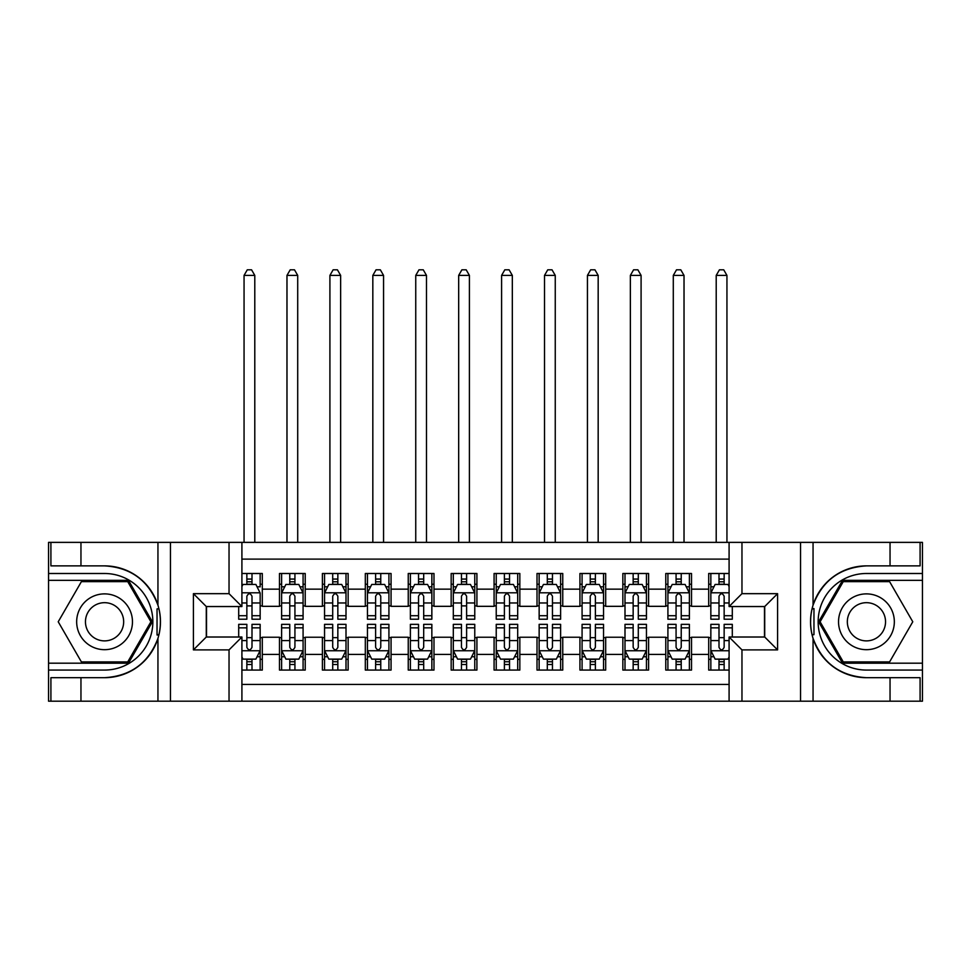 <?xml version="1.0" encoding="UTF-8"?>
<svg xmlns="http://www.w3.org/2000/svg" width="971" height="971" viewBox="0 0 971 971"><rect width="100%" height="100%" fill="white"/><g stroke="black" fill="none" stroke-linecap="round" stroke-linejoin="round"><path stroke-width="1.46" d="M241.913 701.183L729.087 701.183L729.087 637.012L764.711 637.012L764.711 606.535L729.087 606.535L729.087 542.376L241.913 542.376L241.913 606.535L206.289 606.535L206.289 637.012L241.913 637.012L241.913 701.183L80.957 701.183L80.957 677.685L104.565 677.685A55.905 55.905 0 0 0 157.945 638.384C161.222 627.327 161.222 616.257 157.945 605.176A55.905 55.905 0 0 0 104.565 565.875L80.957 565.875L80.957 542.376L48.55 542.376L48.55 663.193L128.475 663.193L152.386 621.78L128.475 580.355L48.55 580.355M729.087 573.497L708.696 573.497L708.696 589.154L691.522 589.154L691.522 606.329L708.696 606.329L708.696 589.154M691.522 589.154L691.522 573.497L665.778 573.497L665.778 589.154L648.604 589.154L648.604 606.329L665.778 606.329L665.778 589.154M648.604 589.154L648.604 573.497L622.848 573.497L622.848 589.154L605.686 589.154L605.686 606.329L622.848 606.329L622.848 589.154M605.686 589.154L605.686 573.497L579.93 573.497L579.93 589.154L562.755 589.154L562.755 606.329L579.93 606.329L579.93 589.154M562.755 589.154L562.755 573.497L537.012 573.497L537.012 589.154L519.837 589.154L519.837 606.329L537.012 606.329L537.012 589.154M519.837 589.154L519.837 573.497L494.081 573.497L494.081 589.154L476.919 589.154L476.919 606.329L494.081 606.329L494.081 589.154M476.919 589.154L476.919 573.497L451.163 573.497L451.163 589.154L433.988 589.154L433.988 606.329L451.163 606.329L451.163 589.154M433.988 589.154L433.988 573.497L408.245 573.497L408.245 589.154L391.07 589.154L391.07 606.329L408.245 606.329L408.245 589.154M391.07 589.154L391.07 573.497L365.314 573.497L365.314 589.154L348.152 589.154L348.152 606.329L365.314 606.329L365.314 589.154M348.152 589.154L348.152 573.497L322.396 573.497L322.396 589.154L305.222 589.154L305.222 606.329L322.396 606.329L322.396 589.154M305.222 589.154L305.222 573.497L279.478 573.497L279.478 606.329L262.304 606.329L262.304 573.497L241.913 573.497M241.913 670.063L262.304 670.063L262.304 637.231L279.478 637.231L279.478 670.063L305.222 670.063L305.222 637.231L322.396 637.231L322.396 654.405L305.222 654.405M322.396 654.405L322.396 670.063L348.152 670.063L348.152 637.231L365.314 637.231L365.314 654.405L348.152 654.405M365.314 654.405L365.314 670.063L391.07 670.063L391.07 637.231L408.245 637.231L408.245 654.405L391.07 654.405M408.245 654.405L408.245 670.063L433.988 670.063L433.988 637.231L451.163 637.231L451.163 654.405L433.988 654.405M451.163 654.405L451.163 670.063L476.919 670.063L476.919 637.231L494.081 637.231L494.081 654.405L476.919 654.405M494.081 654.405L494.081 670.063L519.837 670.063L519.837 637.231L537.012 637.231L537.012 654.405L519.837 654.405M537.012 654.405L537.012 670.063L562.755 670.063L562.755 637.231L579.93 637.231L579.93 654.405L562.755 654.405M579.93 654.405L579.93 670.063L605.686 670.063L605.686 637.231L622.848 637.231L622.848 654.405L605.686 654.405M622.848 654.405L622.848 670.063L648.604 670.063L648.604 637.231L665.778 637.231L665.778 654.405L648.604 654.405M665.778 654.405L665.778 670.063L691.522 670.063L691.522 637.231L708.696 637.231L708.696 654.405L691.522 654.405M729.087 559.114L241.913 559.114M241.913 684.446L729.087 684.446M708.696 654.405L708.696 670.063L729.087 670.063M206.507 606.535L206.507 637.012M764.493 637.012L764.493 606.535M246.852 584.226L251.999 584.226M260.155 584.226L262.304 584.226M246.852 605.892L251.999 605.892M260.155 605.892L262.304 605.892M246.852 637.656L251.999 637.656M260.155 637.656L262.304 637.656M246.852 659.333L251.999 659.333M260.155 659.333L262.304 659.333M279.478 605.892L281.614 605.892M289.771 605.892L294.929 605.892M303.086 605.892L305.222 605.892M279.478 584.226L281.614 584.226M289.771 584.226L294.929 584.226M303.086 584.226L305.222 584.226M279.478 637.656L281.614 637.656M289.771 637.656L294.929 637.656M303.086 637.656L305.222 637.656M279.478 659.333L281.614 659.333M289.771 659.333L294.929 659.333M303.086 659.333L305.222 659.333M322.396 637.656L324.545 637.656M332.701 637.656L337.847 637.656M346.004 637.656L348.152 637.656M322.396 659.333L324.545 659.333M332.701 659.333L337.847 659.333M346.004 659.333L348.152 659.333M322.396 584.226L324.545 584.226M332.701 584.226L337.847 584.226M346.004 584.226L348.152 584.226M322.396 605.892L324.545 605.892M332.701 605.892L337.847 605.892M346.004 605.892L348.152 605.892M365.314 637.656L367.463 637.656M375.619 637.656L380.766 637.656M388.922 637.656L391.07 637.656M365.314 659.333L367.463 659.333M375.619 659.333L380.766 659.333M388.922 659.333L391.07 659.333M365.314 584.226L367.463 584.226M375.619 584.226L380.766 584.226M388.922 584.226L391.07 584.226M365.314 605.892L367.463 605.892M375.619 605.892L380.766 605.892M388.922 605.892L391.07 605.892M408.245 637.656L410.381 637.656M418.537 637.656L423.696 637.656M431.852 637.656L433.988 637.656M408.245 659.333L410.381 659.333M418.537 659.333L423.696 659.333M431.852 659.333L433.988 659.333M408.245 584.226L410.381 584.226M418.537 584.226L423.696 584.226M431.852 584.226L433.988 584.226M408.245 605.892L410.381 605.892M418.537 605.892L423.696 605.892M431.852 605.892L433.988 605.892M451.163 637.656L453.311 637.656M461.468 637.656L466.614 637.656M474.77 637.656L476.919 637.656M451.163 659.333L453.311 659.333M461.468 659.333L466.614 659.333M474.77 659.333L476.919 659.333M451.163 584.226L453.311 584.226M461.468 584.226L466.614 584.226M474.77 584.226L476.919 584.226M451.163 605.892L453.311 605.892M461.468 605.892L466.614 605.892M474.77 605.892L476.919 605.892M494.081 637.656L496.23 637.656M504.386 637.656L509.532 637.656M517.689 637.656L519.837 637.656M494.081 659.333L496.23 659.333M504.386 659.333L509.532 659.333M517.689 659.333L519.837 659.333M494.081 584.226L496.23 584.226M504.386 584.226L509.532 584.226M517.689 584.226L519.837 584.226M494.081 605.892L496.23 605.892M504.386 605.892L509.532 605.892M517.689 605.892L519.837 605.892M537.012 637.656L539.148 637.656M547.304 637.656L552.463 637.656M560.619 637.656L562.755 637.656M537.012 659.333L539.148 659.333M547.304 659.333L552.463 659.333M560.619 659.333L562.755 659.333M537.012 584.226L539.148 584.226M547.304 584.226L552.463 584.226M560.619 584.226L562.755 584.226M537.012 605.892L539.148 605.892M547.304 605.892L552.463 605.892M560.619 605.892L562.755 605.892M579.93 637.656L582.078 637.656M590.234 637.656L595.381 637.656M603.537 637.656L605.686 637.656M579.93 659.333L582.078 659.333M590.234 659.333L595.381 659.333M603.537 659.333L605.686 659.333M579.93 584.226L582.078 584.226M590.234 584.226L595.381 584.226M603.537 584.226L605.686 584.226M579.93 605.892L582.078 605.892M590.234 605.892L595.381 605.892M603.537 605.892L605.686 605.892M622.848 637.656L624.996 637.656M633.153 637.656L638.299 637.656M646.455 637.656L648.604 637.656M622.848 659.333L624.996 659.333M633.153 659.333L638.299 659.333M646.455 659.333L648.604 659.333M622.848 584.226L624.996 584.226M633.153 584.226L638.299 584.226M646.455 584.226L648.604 584.226M622.848 605.892L624.996 605.892M633.153 605.892L638.299 605.892M646.455 605.892L648.604 605.892M665.778 637.656L667.914 637.656M676.071 637.656L681.229 637.656M689.386 637.656L691.522 637.656M665.778 659.333L667.914 659.333M676.071 659.333L681.229 659.333M689.386 659.333L691.522 659.333M665.778 584.226L667.914 584.226M676.071 584.226L681.229 584.226M689.386 584.226L691.522 584.226M665.778 605.892L667.914 605.892M676.071 605.892L681.229 605.892M689.386 605.892L691.522 605.892M708.696 637.656L710.845 637.656M719.001 637.656L724.148 637.656M708.696 659.333L710.845 659.333M719.001 659.333L724.148 659.333M708.696 584.226L710.845 584.226M719.001 584.226L724.148 584.226M708.696 605.892L710.845 605.892M719.001 605.892L724.148 605.892M251.999 573.497L251.999 584.433L251.999 579.068L246.852 579.068M238.696 615.711L238.696 619.207L246.852 619.207L246.852 615.711L238.696 615.711L238.696 606.535M241.913 586.581L242.993 584.433L255.871 584.433L260.155 593.026L260.155 619.207L251.999 619.207L251.999 596.243C250.287 592.929 248.576 592.929 246.852 596.243L246.852 610.723M260.155 586.885L260.155 579.068M257.048 586.8L260.155 586.8L260.155 573.497M246.852 584.433L246.852 573.497M241.913 602.967L246.852 602.967L246.852 615.711M254.79 542.376L254.79 275.4L244.061 275.4L244.061 542.376M244.061 275.4L247.277 269.817L251.574 269.817L254.79 275.4M246.852 664.492L251.999 664.492M241.913 656.979L242.993 659.127L255.871 659.127L260.155 650.534L260.155 624.353L251.999 624.353L251.999 627.849L260.155 627.849M260.155 650.534L260.155 670.063M238.696 637.012L238.696 624.353L246.852 624.353L246.852 647.317C248.564 650.631 250.287 650.631 251.999 647.317L251.999 627.849M251.999 659.127L251.999 670.063M246.852 670.063L246.852 659.127M118.511 597.614A27.904 27.904 0 0 0 80.399 607.834A27.904 27.904 0 0 0 90.619 645.946A27.904 27.904 0 0 0 128.73 635.726A27.904 27.904 0 0 0 118.511 597.614M114.117 605.236A19.104 19.104 0 0 0 88.021 612.228A19.104 19.104 0 0 0 95.012 638.323A19.104 19.104 0 0 0 121.108 631.332A19.104 19.104 0 0 0 114.117 605.236M127.735 661.906L81.394 661.906L58.224 621.78L81.394 581.641L127.735 581.641L150.906 621.78L127.735 661.906M880.381 597.614A27.904 27.904 0 0 0 842.27 607.834A27.904 27.904 0 0 0 852.489 645.946A27.904 27.904 0 0 0 890.601 635.726A27.904 27.904 0 0 0 880.381 597.614M875.988 605.236A19.104 19.104 0 0 0 849.892 612.228A19.104 19.104 0 0 0 856.883 638.323A19.104 19.104 0 0 0 882.979 631.332A19.104 19.104 0 0 0 875.988 605.236M889.606 661.906L843.265 661.906L820.094 621.78L843.265 581.641L889.606 581.641L912.776 621.78L889.606 661.906M157.035 634.67L158.965 634.67A55.905 55.905 0 0 0 158.965 608.914L157.035 608.914L157.035 634.998L158.88 634.998M80.957 542.376L157.945 542.376L157.945 605.176C148.624 580.561 130.83 567.465 104.565 565.875M104.565 677.685C130.83 676.095 148.624 662.999 157.945 638.384L157.945 701.183M229.035 701.183L229.035 649.89L193.411 649.89L193.411 593.669L229.035 593.669L229.035 542.376L170.447 542.376L170.447 701.183M80.957 701.183L48.55 701.183L48.55 663.193M48.55 670.063L104.565 670.063A48.283 48.283 0 0 0 152.848 621.78A48.283 48.283 0 0 0 104.565 573.497L48.55 573.497M157.945 542.376L170.447 542.376M229.035 542.376L241.913 542.376M80.957 677.685L50.905 677.685L50.905 701.183M80.957 565.875L50.905 565.875L50.905 542.376M229.035 649.89L241.913 637.012M193.411 649.89L206.289 637.012M193.411 593.669L206.289 606.535M229.035 593.669L241.913 606.535M157.035 608.914L158.892 608.586M160.264 626.574L160.433 619.814M159.887 613.708L159.584 611.888M813.965 608.89L812.035 608.89A55.905 55.905 0 0 0 812.035 634.646L813.965 634.646L813.965 608.562L812.12 608.562A55.905 55.905 0 0 1 866.435 565.875C840.17 567.465 822.376 580.561 813.055 605.176C809.778 616.233 809.778 627.302 813.055 638.384C822.376 662.999 840.17 676.095 866.435 677.685L890.043 677.685L890.043 701.183L922.45 701.183L922.45 580.355L842.525 580.355L818.614 621.78L842.525 663.193L922.45 663.193M813.965 634.646L812.108 634.973A55.905 55.905 0 0 0 866.435 677.685M729.087 542.376L890.043 542.376L890.043 565.875L866.435 565.875M741.965 542.376L741.965 593.669L777.589 593.669L777.589 649.89L741.965 649.89L741.965 701.183L800.553 701.183L800.553 542.376M813.055 638.384L813.055 701.183L890.043 701.183M890.043 542.376L922.45 542.376L922.45 580.355M922.45 573.497L866.435 573.497A48.283 48.283 0 0 0 818.152 621.78A48.283 48.283 0 0 0 866.435 670.063L922.45 670.063M813.055 701.183L800.553 701.183M741.965 701.183L729.087 701.183M890.043 565.875L920.095 565.875L920.095 542.376M890.043 677.685L920.095 677.685L920.095 701.183M741.965 593.669L729.087 606.535M777.589 593.669L764.711 606.535M777.589 649.89L764.711 637.012M741.965 649.89L729.087 637.012M810.736 616.986L810.567 623.746M811.113 629.851L811.416 631.672M294.929 579.068L289.771 579.068M303.086 615.711L294.929 615.711L294.929 619.207L303.086 619.207L303.086 593.026L298.789 584.433L285.911 584.433L281.614 593.026L281.614 619.207L289.771 619.207L289.771 615.711L281.614 615.711M281.614 593.026L281.614 573.497M303.086 593.026L303.086 573.497M289.771 584.433L289.771 573.497M294.929 573.497L294.929 584.433M294.929 615.711L294.929 596.243C293.206 592.929 291.494 592.929 289.771 596.243L289.771 615.711M297.709 542.376L297.709 275.4L286.979 275.4L286.979 542.376M286.979 275.4L290.208 269.817L294.492 269.817L297.709 275.4M337.847 579.068L332.701 579.068M346.004 615.711L337.847 615.711L337.847 619.207L346.004 619.207L346.004 593.026L341.707 584.433L328.829 584.433L324.545 593.026L324.545 619.207L332.701 619.207L332.701 615.711L324.545 615.711M324.545 593.026L324.545 573.497M346.004 593.026L346.004 573.497M332.701 584.433L332.701 573.497M337.847 573.497L337.847 584.433M337.847 615.711L337.847 596.243C336.136 592.929 334.412 592.929 332.701 596.243L332.701 615.711M340.639 542.376L340.639 275.4L329.909 275.4L329.909 542.376M329.909 275.4L333.126 269.817L337.423 269.817L340.639 275.4M380.766 579.068L375.619 579.068M388.922 615.711L380.766 615.711L380.766 619.207L388.922 619.207L388.922 593.026L384.637 584.433L371.759 584.433L367.463 593.026L367.463 619.207L375.619 619.207L375.619 615.711L367.463 615.711M367.463 593.026L367.463 573.497M388.922 593.026L388.922 573.497M375.619 584.433L375.619 573.497M380.766 573.497L380.766 584.433M380.766 615.711L380.766 596.243C379.054 592.929 377.343 592.929 375.619 596.243L375.619 615.711M383.557 542.376L383.557 275.4L372.828 275.4L372.828 542.376M372.828 275.4L376.044 269.817L380.341 269.817L383.557 275.4M423.696 579.068L418.537 579.068M431.852 615.711L423.696 615.711L423.696 619.207L431.852 619.207L431.852 593.026L427.556 584.433L414.678 584.433L410.381 593.026L410.381 619.207L418.537 619.207L418.537 615.711L410.381 615.711M410.381 593.026L410.381 573.497M431.852 593.026L431.852 573.497M418.537 584.433L418.537 573.497M423.696 573.497L423.696 584.433M423.696 615.711L423.696 596.243C421.972 592.929 420.261 592.929 418.537 596.243L418.537 615.711M426.487 542.376L426.487 275.4L415.746 275.4L415.746 542.376M415.746 275.4L418.974 269.817L423.259 269.817L426.487 275.4M289.771 664.492L294.929 664.492M281.614 627.849L289.771 627.849L289.771 624.353L281.614 624.353L281.614 650.534L285.911 659.127L298.789 659.127L303.086 650.534L303.086 624.353L294.929 624.353L294.929 627.849L303.086 627.849M303.086 650.534L303.086 670.063M281.614 650.534L281.614 670.063M294.929 659.127L294.929 670.063M289.771 670.063L289.771 659.127M289.771 627.849L289.771 647.317C291.494 650.631 293.206 650.631 294.929 647.317L294.929 627.849M332.701 664.492L337.847 664.492M324.545 627.849L332.701 627.849L332.701 624.353L324.545 624.353L324.545 650.534L328.829 659.127L341.707 659.127L346.004 650.534L346.004 624.353L337.847 624.353L337.847 627.849L346.004 627.849M346.004 650.534L346.004 670.063M324.545 650.534L324.545 670.063M337.847 659.127L337.847 670.063M332.701 670.063L332.701 659.127M332.701 627.849L332.701 647.317C334.412 650.631 336.124 650.631 337.847 647.317L337.847 627.849M375.619 664.492L380.766 664.492M367.463 627.849L375.619 627.849L375.619 624.353L367.463 624.353L367.463 650.534L371.759 659.127L384.637 659.127L388.922 650.534L388.922 624.353L380.766 624.353L380.766 627.849L388.922 627.849M388.922 650.534L388.922 670.063M367.463 650.534L367.463 670.063M380.766 659.127L380.766 670.063M375.619 670.063L375.619 659.127M375.619 627.849L375.619 647.317C377.331 650.631 379.054 650.631 380.766 647.317L380.766 627.849M418.537 664.492L423.696 664.492M410.381 627.849L418.537 627.849L418.537 624.353L410.381 624.353L410.381 650.534L414.678 659.127L427.556 659.127L431.852 650.534L431.852 624.353L423.696 624.353L423.696 627.849L431.852 627.849M431.852 650.534L431.852 670.063M410.381 650.534L410.381 670.063M423.696 659.127L423.696 670.063M418.537 670.063L418.537 659.127M418.537 627.849L418.537 647.317C420.261 650.631 421.972 650.631 423.696 647.317L423.696 627.849M466.614 579.068L461.468 579.068M474.77 615.711L466.614 615.711L466.614 619.207L474.77 619.207L474.77 593.026L470.474 584.433L457.596 584.433L453.311 593.026L453.311 619.207L461.468 619.207L461.468 615.711L453.311 615.711M453.311 593.026L453.311 573.497M474.77 593.026L474.77 573.497M461.468 584.433L461.468 573.497M466.614 573.497L466.614 584.433M466.614 615.711L466.614 596.243C464.903 592.929 463.179 592.929 461.468 596.243L461.468 615.711M469.406 542.376L469.406 275.4L458.676 275.4L458.676 542.376M458.676 275.4L461.893 269.817L466.189 269.817L469.406 275.4M461.468 664.492L466.614 664.492M453.311 627.849L461.468 627.849L461.468 624.353L453.311 624.353L453.311 650.534L457.596 659.127L470.474 659.127L474.77 650.534L474.77 624.353L466.614 624.353L466.614 627.849L474.77 627.849M474.77 650.534L474.77 670.063M453.311 650.534L453.311 670.063M466.614 659.127L466.614 670.063M461.468 670.063L461.468 659.127M461.468 627.849L461.468 647.317C463.179 650.631 464.891 650.631 466.614 647.317L466.614 627.849M509.532 579.068L504.386 579.068M517.689 615.711L509.532 615.711L509.532 619.207L517.689 619.207L517.689 593.026L513.404 584.433L500.526 584.433L496.23 593.026L496.23 619.207L504.386 619.207L504.386 615.711L496.23 615.711M496.23 593.026L496.23 573.497M517.689 593.026L517.689 573.497M504.386 584.433L504.386 573.497M509.532 573.497L509.532 584.433M509.532 615.711L509.532 596.243C507.821 592.929 506.109 592.929 504.386 596.243L504.386 615.711M512.324 542.376L512.324 275.4L501.594 275.4L501.594 542.376M501.594 275.4L504.811 269.817L509.107 269.817L512.324 275.4M504.386 664.492L509.532 664.492M496.23 627.849L504.386 627.849L504.386 624.353L496.23 624.353L496.23 650.534L500.526 659.127L513.404 659.127L517.689 650.534L517.689 624.353L509.532 624.353L509.532 627.849L517.689 627.849M517.689 650.534L517.689 670.063M496.23 650.534L496.23 670.063M509.532 659.127L509.532 670.063M504.386 670.063L504.386 659.127M504.386 627.849L504.386 647.317C506.097 650.631 507.821 650.631 509.532 647.317L509.532 627.849M552.463 579.068L547.304 579.068M560.619 615.711L552.463 615.711L552.463 619.207L560.619 619.207L560.619 593.026L556.322 584.433L543.444 584.433L539.148 593.026L539.148 619.207L547.304 619.207L547.304 615.711L539.148 615.711M539.148 593.026L539.148 573.497M560.619 593.026L560.619 573.497M547.304 584.433L547.304 573.497M552.463 573.497L552.463 584.433M552.463 615.711L552.463 596.243C550.739 592.929 549.028 592.929 547.304 596.243L547.304 615.711M555.254 542.376L555.254 275.4L544.513 275.4L544.513 542.376M544.513 275.4L547.741 269.817L552.026 269.817L555.254 275.4M547.304 664.492L552.463 664.492M539.148 627.849L547.304 627.849L547.304 624.353L539.148 624.353L539.148 650.534L543.444 659.127L556.322 659.127L560.619 650.534L560.619 624.353L552.463 624.353L552.463 627.849L560.619 627.849M560.619 650.534L560.619 670.063M539.148 650.534L539.148 670.063M552.463 659.127L552.463 670.063M547.304 670.063L547.304 659.127M547.304 627.849L547.304 647.317C549.028 650.631 550.739 650.631 552.463 647.317L552.463 627.849M595.381 579.068L590.234 579.068M603.537 615.711L595.381 615.711L595.381 619.207L603.537 619.207L603.537 593.026L599.241 584.433L586.363 584.433L582.078 593.026L582.078 619.207L590.234 619.207L590.234 615.711L582.078 615.711M582.078 593.026L582.078 573.497M603.537 593.026L603.537 573.497M590.234 584.433L590.234 573.497M595.381 573.497L595.381 584.433M595.381 615.711L595.381 596.243C593.669 592.929 591.946 592.929 590.234 596.243L590.234 615.711M598.172 542.376L598.172 275.4L587.443 275.4L587.443 542.376M587.443 275.4L590.659 269.817L594.956 269.817L598.172 275.4M590.234 664.492L595.381 664.492M582.078 627.849L590.234 627.849L590.234 624.353L582.078 624.353L582.078 650.534L586.363 659.127L599.241 659.127L603.537 650.534L603.537 624.353L595.381 624.353L595.381 627.849L603.537 627.849M603.537 650.534L603.537 670.063M582.078 650.534L582.078 670.063M595.381 659.127L595.381 670.063M590.234 670.063L590.234 659.127M590.234 627.849L590.234 647.317C591.946 650.631 593.657 650.631 595.381 647.317L595.381 627.849M638.299 579.068L633.153 579.068M646.455 615.711L638.299 615.711L638.299 619.207L646.455 619.207L646.455 593.026L642.171 584.433L629.293 584.433L624.996 593.026L624.996 619.207L633.153 619.207L633.153 615.711L624.996 615.711M624.996 593.026L624.996 573.497M646.455 593.026L646.455 573.497M633.153 584.433L633.153 573.497M638.299 573.497L638.299 584.433M638.299 615.711L638.299 596.243C636.588 592.929 634.876 592.929 633.153 596.243L633.153 615.711M641.091 542.376L641.091 275.4L630.361 275.4L630.361 542.376M630.361 275.4L633.578 269.817L637.874 269.817L641.091 275.4M633.153 664.492L638.299 664.492M624.996 627.849L633.153 627.849L633.153 624.353L624.996 624.353L624.996 650.534L629.293 659.127L642.171 659.127L646.455 650.534L646.455 624.353L638.299 624.353L638.299 627.849L646.455 627.849M646.455 650.534L646.455 670.063M624.996 650.534L624.996 670.063M638.299 659.127L638.299 670.063M633.153 670.063L633.153 659.127M633.153 627.849L633.153 647.317C634.864 650.631 636.588 650.631 638.299 647.317L638.299 627.849M681.229 579.068L676.071 579.068M689.386 615.711L681.229 615.711L681.229 619.207L689.386 619.207L689.386 593.026L685.089 584.433L672.211 584.433L667.914 593.026L667.914 619.207L676.071 619.207L676.071 615.711L667.914 615.711M667.914 593.026L667.914 573.497M689.386 593.026L689.386 573.497M676.071 584.433L676.071 573.497M681.229 573.497L681.229 584.433M681.229 615.711L681.229 596.243C679.506 592.929 677.794 592.929 676.071 596.243L676.071 615.711M684.021 542.376L684.021 275.4L673.291 275.4L673.291 542.376M673.291 275.4L676.508 269.817L680.792 269.817L684.021 275.4M676.071 664.492L681.229 664.492M667.914 627.849L676.071 627.849L676.071 624.353L667.914 624.353L667.914 650.534L672.211 659.127L685.089 659.127L689.386 650.534L689.386 624.353L681.229 624.353L681.229 627.849L689.386 627.849M689.386 650.534L689.386 670.063M667.914 650.534L667.914 670.063M681.229 659.127L681.229 670.063M676.071 670.063L676.071 659.127M676.071 627.849L676.071 647.317C677.794 650.631 679.506 650.631 681.229 647.317L681.229 627.849M724.148 579.068L719.001 579.068M729.087 586.581L728.007 584.433L715.129 584.433L710.845 593.026L710.845 619.207L719.001 619.207L719.001 615.711L710.845 615.711M710.845 593.026L710.845 573.497M732.304 606.535L732.304 619.207L724.148 619.207L724.148 596.243C722.436 592.929 720.713 592.929 719.001 596.243L719.001 615.711M719.001 584.433L719.001 573.497M724.148 573.497L724.148 584.433M726.939 542.376L726.939 275.4L716.21 275.4L716.21 542.376M716.21 275.4L719.426 269.817L723.723 269.817L726.939 275.4M719.001 664.492L724.148 664.492M732.304 627.849L732.304 624.353L724.148 624.353L724.148 627.849L732.304 627.849L732.304 637.012M713.952 656.76L710.845 656.76L710.845 624.353L719.001 624.353L719.001 647.317C720.713 650.631 722.424 650.631 724.148 647.317L724.148 627.849M710.845 656.76L710.845 670.063M710.845 650.534L715.129 659.127L728.007 659.127L729.087 656.979M724.148 659.127L724.148 670.063M719.001 670.063L719.001 659.127M279.478 654.405L262.304 654.405M279.478 589.154L262.304 589.154M260.046 592.808L241.913 592.808M260.155 615.711L251.999 615.711M260.155 602.967L251.999 602.967M251.999 581.799L246.852 581.799M241.913 650.752L260.046 650.752M260.155 656.76L257.048 656.76M238.696 627.849L246.852 627.849M251.999 640.593L260.155 640.593M241.913 640.593L246.852 640.593M246.852 661.761L251.999 661.761M813.055 542.376L813.055 605.176M302.976 592.808L281.724 592.808M281.614 586.8L284.734 586.8M299.966 586.8L303.086 586.8M289.771 602.967L281.614 602.967M303.086 602.967L294.929 602.967M294.929 581.799L289.771 581.799M345.894 592.808L324.654 592.808M324.545 586.8L327.652 586.8M342.897 586.8L346.004 586.8M332.701 602.967L324.545 602.967M346.004 602.967L337.847 602.967M337.847 581.799L332.701 581.799M388.813 592.808L367.572 592.808M367.463 586.8L370.57 586.8M385.815 586.8L388.922 586.8M375.619 602.967L367.463 602.967M388.922 602.967L380.766 602.967M380.766 581.799L375.619 581.799M431.743 592.808L410.49 592.808M410.381 586.8L413.5 586.8M428.733 586.8L431.852 586.8M418.537 602.967L410.381 602.967M431.852 602.967L423.696 602.967M423.696 581.799L418.537 581.799M281.724 650.752L302.976 650.752M303.086 656.76L299.966 656.76M284.734 656.76L281.614 656.76M294.929 640.593L303.086 640.593M281.614 640.593L289.771 640.593M289.771 661.761L294.929 661.761M324.654 650.752L345.894 650.752M346.004 656.76L342.897 656.76M327.652 656.76L324.545 656.76M337.847 640.593L346.004 640.593M324.545 640.593L332.701 640.593M332.701 661.761L337.847 661.761M367.572 650.752L388.813 650.752M388.922 656.76L385.815 656.76M370.57 656.76L367.463 656.76M380.766 640.593L388.922 640.593M367.463 640.593L375.619 640.593M375.619 661.761L380.766 661.761M410.49 650.752L431.743 650.752M431.852 656.76L428.733 656.76M413.5 656.76L410.381 656.76M423.696 640.593L431.852 640.593M410.381 640.593L418.537 640.593M418.537 661.761L423.696 661.761M474.661 592.808L453.421 592.808M453.311 586.8L456.419 586.8M471.663 586.8L474.77 586.8M461.468 602.967L453.311 602.967M474.77 602.967L466.614 602.967M466.614 581.799L461.468 581.799M453.421 650.752L474.661 650.752M474.77 656.76L471.663 656.76M456.419 656.76L453.311 656.76M466.614 640.593L474.77 640.593M453.311 640.593L461.468 640.593M461.468 661.761L466.614 661.761M517.579 592.808L496.339 592.808M496.23 586.8L499.337 586.8M514.581 586.8L517.689 586.8M504.386 602.967L496.23 602.967M517.689 602.967L509.532 602.967M509.532 581.799L504.386 581.799M496.339 650.752L517.579 650.752M517.689 656.76L514.581 656.76M499.337 656.76L496.23 656.76M509.532 640.593L517.689 640.593M496.23 640.593L504.386 640.593M504.386 661.761L509.532 661.761M560.51 592.808L539.257 592.808M539.148 586.8L542.267 586.8M557.5 586.8L560.619 586.8M547.304 602.967L539.148 602.967M560.619 602.967L552.463 602.967M552.463 581.799L547.304 581.799M539.257 650.752L560.51 650.752M560.619 656.76L557.5 656.76M542.267 656.76L539.148 656.76M552.463 640.593L560.619 640.593M539.148 640.593L547.304 640.593M547.304 661.761L552.463 661.761M603.428 592.808L582.187 592.808M582.078 586.8L585.185 586.8M600.43 586.8L603.537 586.8M590.234 602.967L582.078 602.967M603.537 602.967L595.381 602.967M595.381 581.799L590.234 581.799M582.187 650.752L603.428 650.752M603.537 656.76L600.43 656.76M585.185 656.76L582.078 656.76M595.381 640.593L603.537 640.593M582.078 640.593L590.234 640.593M590.234 661.761L595.381 661.761M646.346 592.808L625.106 592.808M624.996 586.8L628.103 586.8M643.348 586.8L646.455 586.8M633.153 602.967L624.996 602.967M646.455 602.967L638.299 602.967M638.299 581.799L633.153 581.799M625.106 650.752L646.346 650.752M646.455 656.76L643.348 656.76M628.103 656.76L624.996 656.76M638.299 640.593L646.455 640.593M624.996 640.593L633.153 640.593M633.153 661.761L638.299 661.761M689.276 592.808L668.024 592.808M667.914 586.8L671.034 586.8M686.266 586.8L689.386 586.8M676.071 602.967L667.914 602.967M689.386 602.967L681.229 602.967M681.229 581.799L676.071 581.799M668.024 650.752L689.276 650.752M689.386 656.76L686.266 656.76M671.034 656.76L667.914 656.76M681.229 640.593L689.386 640.593M667.914 640.593L676.071 640.593M676.071 661.761L681.229 661.761M729.087 592.808L710.954 592.808M710.845 586.8L713.952 586.8M732.304 615.711L724.148 615.711M719.001 602.967L710.845 602.967M729.087 602.967L724.148 602.967M724.148 581.799L719.001 581.799M710.954 650.752L729.087 650.752M710.845 627.849L719.001 627.849M724.148 640.593L729.087 640.593M710.845 640.593L719.001 640.593M719.001 661.761L724.148 661.761"/></g></svg>
